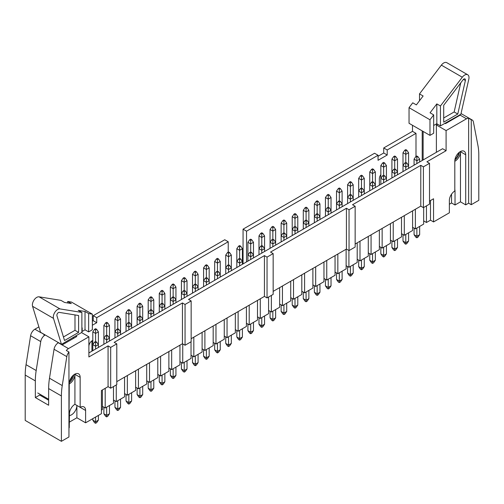 <?xml version="1.0" encoding="UTF-8"?>
<svg xmlns="http://www.w3.org/2000/svg" width="504" height="504" viewBox="0 0 504 504"><rect width="100%" height="100%" fill="white"/><g stroke="black" fill="none" stroke-linecap="round" stroke-linejoin="round"><path stroke-width="0.76" d="M355.15 244.024L420.79 206.13L420.79 165.337L423.41 166.843L429.515 163.321L426.901 161.809L446.09 150.727L446.09 130.586L466.502 118.799A6.168 3.56 120 0 1 468.638 118.213L471.259 119.725A6.168 3.56 120 0 1 472.204 120.002A6.168 3.56 120 0 1 473.395 121.892L477.956 145.574A61.683 35.614 120 0 1 478.8 154.961L478.8 200.34L471.259 204.693L468.638 203.181L465.715 204.87L465.715 154.76A7.711 4.454 120 0 0 464.121 151.232A7.711 4.454 120 0 0 458.18 153.298A7.711 4.454 120 0 0 454.81 161.053L454.81 191.022A7.711 4.454 120 0 0 449.36 200.466L449.36 212.801L433.547 221.93L433.547 198.765L429.515 201.09M273.155 291.369L346.424 249.064L346.424 208.265L349.045 209.777L355.15 206.256L352.535 204.744L420.79 165.337M412.505 125.294L412.505 131.342L415.995 133.352L387.211 149.972L383.72 147.962L383.72 152.995L378.05 156.272M412.505 131.342L383.72 147.962M91.93 351.168L91.93 340.855M38.884 326.907L34.883 329.213A6.168 3.56 120 0 0 30.605 335.733L26.044 364.675A61.683 35.614 120 0 0 25.2 375.045L25.2 420.418L61.4 441.321L68.947 436.968L68.947 351.994A6.168 3.56 120 0 0 66.805 356.63L62.25 385.579A61.683 35.614 120 0 0 61.4 395.942L61.4 441.321M228.23 252.132L228.23 241.756L224.74 239.746L93.24 315.668L93.24 320.702L92.345 321.218M387.211 149.972L387.211 155.012L378.05 160.297L378.05 155.263L374.56 153.248L243.06 229.169L243.06 263.92M246.551 261.904L246.551 231.185L378.05 155.263M380.841 174.661A4.624 2.671 120 0 0 379.354 178.681L379.354 185.226M415.995 156.523L415.995 133.352M468.638 203.181L468.638 118.213M116.789 381.641L182.435 343.741L182.435 302.948L185.05 304.46L191.155 300.932L188.54 299.426L264.43 255.61L267.044 257.122L267.044 297.914L273.155 294.386L273.155 253.594L267.044 257.122M69.47 415.592A7.711 4.454 -60 0 0 76.885 405.436L85.604 410.476L85.604 422.812L101.417 413.683L101.417 390.518L108.07 386.675L108.07 345.883L110.685 347.395L116.789 343.867L114.175 342.361L182.435 302.948M92.805 340.421A4.624 2.671 120 0 0 88.88 346.387M92.345 325.25L96.73 322.718L96.73 317.678L228.23 241.756M48.642 400.214L39.703 395.048L35.343 397.568L48.642 405.248L48.642 388.578A61.683 35.614 120 0 1 49.493 378.214L54.048 349.266A6.168 3.56 120 0 1 58.325 342.745L68.468 348.604L88.88 336.817L88.88 356.964L108.07 345.883M68.468 348.604A6.168 3.56 120 0 0 66.326 350.482L68.947 351.994M69.25 427.72L69.47 413.746A7.711 4.454 -60 0 1 74.92 404.303L74.92 374.34L80.155 377.357A7.711 4.454 120 0 0 78.561 373.829A7.711 4.454 120 0 0 72.62 375.896A7.711 4.454 120 0 0 69.25 383.657L68.947 433.944M80.155 377.357L80.155 407.326A7.711 4.454 120 0 1 84.01 406.942A7.711 4.454 120 0 1 85.604 410.476M105.191 388.338L105.191 407.982L113.476 403.194L113.476 386.574M102.4 389.951L102.4 409.594L101.417 410.161M116.267 384.968L116.267 401.587L124.557 396.799L124.557 377.156M127.348 375.549L127.348 395.186L135.633 390.405L135.633 370.761M138.424 369.149L138.424 388.792L146.714 384.01L146.714 364.367M149.505 362.754L149.505 382.397L157.79 377.609L157.79 357.972M160.581 356.359L160.581 376.003L168.871 371.215L168.871 351.578M171.662 349.965L171.662 369.602L179.947 364.82L179.947 345.177M182.738 343.917L182.738 363.208L191.029 358.426L191.029 341.806M193.819 337.17L193.819 356.813L202.104 352.031L202.104 332.388M204.895 330.775L204.895 350.419L213.179 345.631L213.179 325.994M215.977 324.381L215.977 344.018L224.261 339.236L224.261 319.593M227.052 317.986L227.052 337.623L235.337 332.842L235.337 313.198M238.127 311.585L238.127 331.229L246.418 326.447L246.418 306.804M249.209 305.191L249.209 324.834L257.494 320.046L257.494 300.409M260.284 298.796L260.284 318.44L268.575 313.652L268.575 297.032M271.366 295.42L271.366 312.039L279.651 307.257L279.651 287.614M282.442 286.001L282.442 305.644L290.732 300.863L290.732 281.219M293.523 279.607L293.523 299.25L301.808 294.462L301.808 274.825M304.599 273.212L304.599 292.856L312.889 288.067L312.889 268.424M315.68 266.818L315.68 286.455L323.965 281.673L323.965 262.03M326.756 260.417L326.756 280.06L335.047 275.279L335.047 255.635M337.837 254.022L337.837 273.666L346.122 268.878L346.122 249.241M348.913 250.501L348.913 267.271L357.197 262.483L357.197 242.84M359.995 241.233L359.995 260.87L368.279 256.089L368.279 236.445M371.07 234.833L371.07 254.476L379.354 249.694L379.354 230.051M382.145 228.438L382.145 248.081L390.436 243.293L390.436 223.656M393.227 222.043L393.227 241.687L401.512 236.899L401.512 217.262M404.303 215.649L404.303 235.286L412.593 230.504L412.593 210.861M415.384 209.248L415.384 228.892L423.669 224.11L423.669 207.491M74.92 404.303L80.155 407.326M81.503 332.558L88.88 336.817M41.378 332.766L44.131 334.555M102.4 406.369L105.191 407.982M85.604 422.812L76.885 417.778L69.47 422.056M430.498 200.523L430.498 220.166L433.547 221.93M430.498 220.166L426.46 222.497L423.669 220.884M412.593 227.279L415.384 228.892M401.512 233.68L404.303 235.286M390.436 240.074L393.227 241.687M379.354 246.469L382.145 248.081M368.279 252.863L371.07 254.476M357.197 259.264L359.995 260.87M346.122 265.658L348.913 267.271M335.047 272.053L337.837 273.666M323.965 278.447L326.756 280.06M312.889 284.848L315.68 286.455M301.808 291.243L304.599 292.856M290.732 297.637L293.523 299.25M279.651 304.032L282.442 305.644M268.575 310.426L271.366 312.039M257.494 316.827L260.284 318.44M246.418 323.221L249.209 324.834M235.337 329.616L238.127 331.229M224.261 336.011L227.052 337.623M213.179 342.411L215.977 344.018M202.104 348.806L204.895 350.419M191.029 355.2L193.819 356.813M179.947 361.595L182.738 363.208M168.871 367.996L171.662 369.602M157.79 374.39L160.581 376.003M146.714 380.785L149.505 382.397M135.633 387.179L138.424 388.792M124.557 393.58L127.348 395.186M113.476 399.974L116.267 401.587M74.92 374.34A7.711 4.454 -60 0 1 69.25 383.903M191.155 338.707L264.43 296.402L264.43 255.61M426.46 205.878L426.46 222.497M454.81 161.299A7.711 4.454 -60 0 0 460.48 151.736L460.48 201.846L465.715 204.87M460.48 201.846L455.03 204.996L451.54 202.98L449.36 204.24M273.155 253.594L270.535 252.082L346.424 208.265M444.95 123.278L445.523 123.612L460.177 115.145L459.604 114.817M454.81 189.51A7.711 4.454 -60 0 1 455.03 191.148L455.03 204.996M436.382 152.303L436.382 124.979L437.63 124.261M436.382 124.979L446.09 130.586M88.88 352.932L442.6 148.718L446.09 150.727M454.898 159.9A7.711 4.454 120 0 0 459.308 152.258M264.43 296.402L267.044 297.914M471.259 204.693L471.259 119.725M422.207 160.486L422.207 130.901M62.143 344.95L76.797 336.489L75.745 335.885M30.605 335.733L40.748 341.586A6.168 3.56 -60 0 1 45.02 335.066M246.551 231.185L243.06 229.169M96.73 317.678L93.24 315.668M40.748 341.586L36.187 370.534A61.683 35.614 -60 0 0 35.343 380.898L35.343 397.568M420.79 206.13L423.41 207.642L429.515 204.114L429.515 163.321M346.424 249.064L349.045 250.576L355.15 247.048L355.15 206.256M182.435 343.741L185.05 345.253L191.155 341.731L191.155 300.932M108.07 386.675L110.685 388.187L116.789 384.665L116.789 343.867M451.54 194.166L451.54 202.98M69.338 382.498A7.711 4.454 120 0 0 73.748 374.863M76.885 405.436L76.885 417.778M73.414 376.356L73.414 375.134M73.414 338.442L73.414 337.226M110.685 388.187L110.685 347.395M96.73 322.718L93.24 320.702M185.05 345.253L185.05 304.46M423.41 207.642L423.41 166.843M387.211 155.012L383.72 152.995M349.045 250.576L349.045 209.777M78.605 315.51L59.258 312.386A2.186 1.266 120 0 0 57.487 313.482A2.186 1.266 120 0 0 56.939 315.743L64.544 340.521L78.605 332.401L78.605 315.51M61.463 344.364L81.881 332.344L81.881 312.448L60.02 308.921A6.168 3.56 120 0 0 55.043 312.02A6.168 3.56 120 0 0 53.493 318.383L61.463 344.364L57.847 342.273L57.752 343.123M81.881 328.041L82.183 327.865L82.183 331.443L85.018 329.805L88.641 331.897L92.345 329.755L92.345 314.143L71.41 302.053L67.706 301.455L71.322 303.547L64.562 302.457L60.94 300.365L39.085 296.831A6.168 3.56 120 0 0 34.108 299.93A6.168 3.56 120 0 0 32.558 306.293L40.528 332.275L57.847 342.273M43.993 335.809L44.15 334.366M37.737 392.962L48.642 399.256M85.018 329.805L85.018 311.453L78.259 310.363L81.881 312.448M85.018 311.453L88.641 313.545L92.345 314.143M67.706 301.455L67.706 302.961M88.641 331.897L88.641 313.545M63.454 336.968L74.989 330.309L74.989 314.924M74.989 330.309L78.605 332.401M72.601 375.908A7.711 4.454 -60 0 1 69.672 380.986M419.504 100.756L419.504 93.902L441.359 65.136A6.168 3.56 -60 0 1 446.796 62.679L467.731 74.768A6.168 3.56 -60 0 1 468.821 79.147L460.851 114.332L440.439 125.887L440.439 105.991L462.294 77.225A6.168 3.56 -60 0 1 467.731 74.768M463.063 79.802L443.709 105.273L443.709 122.163L457.777 114.043L465.381 80.483A2.186 1.266 120 0 0 464.99 78.933A2.186 1.266 120 0 0 463.063 79.802M423.127 159.957L423.127 131.431M440.439 125.887L436.823 123.795L436.823 124.727M433.679 125.483L436.823 123.669L436.823 103.9L440.439 105.991M429.975 135.381L429.975 119.769L433.679 114.887L433.679 133.239L429.975 135.381L409.04 123.297L409.04 107.68L412.745 102.803L416.367 104.895L423.127 95.993L419.504 93.902M429.975 119.769L409.04 107.68M436.823 103.9L430.057 112.802L433.679 114.887M443.709 117.98L454.154 111.951L457.777 114.043M454.154 111.951L460.751 82.845M458.886 152.611A7.711 4.454 -60 0 1 454.986 159.365M416.865 228.035L416.865 236.294L419.656 234.688L419.656 226.422M419.656 161.96L419.656 159.138L416.865 160.751L416.865 163.573M416.865 156.019L415.819 156.624L416.865 157.229L417.911 156.624L416.865 156.019M416.865 157.229L416.865 160.751L414.074 159.138L414.074 165.186M414.074 228.136L414.074 234.688L416.865 236.294L416.865 237.806L415.819 237.201L414.074 234.688M419.656 234.688L417.911 237.201L416.865 237.806M417.911 156.624L419.656 159.138M415.819 156.624L414.074 159.138M408.58 168.355L408.58 152.743L405.789 154.356L405.789 162.414L404.744 163.019L405.789 163.624L406.835 163.019L405.789 162.414M405.789 149.619L404.744 150.224L405.789 150.828L406.835 150.224L405.789 149.619M405.789 150.828L405.789 154.356L402.998 152.743L402.998 171.581M406.835 150.224L408.58 152.743M404.744 150.224L402.998 152.743M405.789 234.436L405.789 242.695L408.58 241.082L408.58 232.823M406.835 163.019L408.58 165.539L405.789 167.145L405.789 169.968M405.789 163.624L405.789 167.145L402.998 165.539L404.744 163.019M402.998 234.53L402.998 241.082L405.789 242.695L405.789 244.201L404.744 243.596L402.998 241.082M408.58 241.082L406.835 243.596L405.789 244.201M394.708 240.83L394.708 249.089L397.499 247.477L397.499 239.217M397.499 174.749L397.499 171.933L394.708 173.546L394.708 176.362M394.708 168.808L393.662 169.413L394.708 170.018L395.753 169.413L394.708 168.808L394.708 160.751L391.917 159.138L391.917 177.975M394.708 170.018L394.708 173.546L391.917 171.933L393.662 169.413M391.917 240.931L391.917 247.477L394.708 249.089L394.708 250.601L393.662 249.997L391.917 247.477M397.499 247.477L395.753 249.997L394.708 250.601M395.753 169.413L397.499 171.933L397.499 159.138L394.708 160.751L394.708 157.229L395.753 156.624L394.708 156.019L393.662 156.624L394.708 157.229M383.632 247.225L383.632 255.484L386.423 253.871L386.423 245.612M386.423 181.15L386.423 178.328L383.632 179.941L383.632 182.763M383.632 175.203L382.586 175.808L383.632 176.413L384.678 175.808L383.632 175.203L383.632 167.145L380.841 165.539L380.841 184.369M383.632 176.413L383.632 179.941L380.841 178.328L382.586 175.808M380.841 247.325L380.841 253.871L383.632 255.484L383.632 256.996L382.586 256.391L380.841 253.871M386.423 253.871L384.678 256.391L383.632 256.996M384.678 175.808L386.423 178.328L386.423 165.539L383.632 167.145L383.632 163.624L384.678 163.019L383.632 162.414L382.586 163.019L383.632 163.624M372.55 253.619L372.55 261.878L375.341 260.266L375.341 252.006M375.341 187.545L375.341 184.722L372.55 186.335L372.55 189.157M372.55 181.604L371.505 182.209L372.55 182.813L373.603 182.209L372.55 181.604L372.55 173.546L369.76 171.933L369.76 190.77M372.55 182.813L372.55 186.335L369.76 184.722L371.505 182.209M369.76 253.72L369.76 260.266L372.55 261.878L372.55 263.39L371.505 262.786L369.76 260.266M375.341 260.266L373.603 262.786L372.55 263.39M373.603 182.209L375.341 184.722L375.341 171.933L372.55 173.546L372.55 170.018L373.603 169.413L372.55 168.808L371.505 169.413L372.55 170.018M395.753 156.624L397.499 159.138M393.662 156.624L391.917 159.138M384.678 163.019L386.423 165.539M382.586 163.019L380.841 165.539M373.603 169.413L375.341 171.933M371.505 169.413L369.76 171.933M364.266 193.939L364.266 178.328L361.475 179.941L361.475 187.998L360.429 188.603L361.475 189.208L362.521 188.603L361.475 187.998M361.475 175.203L360.429 175.808L361.475 176.413L362.521 175.808L361.475 175.203M361.475 176.413L361.475 179.941L358.684 178.328L358.684 197.165M362.521 175.808L364.266 178.328M360.429 175.808L358.684 178.328M361.475 260.014L361.475 268.279L364.266 266.666L364.266 258.407M362.521 188.603L364.266 191.123L361.475 192.73L361.475 195.552M361.475 189.208L361.475 192.73L358.684 191.123L360.429 188.603M358.684 260.114L358.684 266.666L361.475 268.279L361.475 269.785L360.429 269.18L358.684 266.666M364.266 266.666L362.521 269.18L361.475 269.785M353.191 200.334L353.191 184.722L350.393 186.335L350.393 194.393L349.348 194.998L350.393 195.602L351.446 194.998L350.393 194.393M350.393 181.604L349.348 182.209L350.393 182.813L351.446 182.209L350.393 181.604M350.393 182.813L350.393 186.335L347.603 184.722L347.603 203.559M351.446 182.209L353.191 184.722M349.348 182.209L347.603 184.722M350.393 266.414L350.393 274.674L353.191 273.061L353.191 264.802M351.446 194.998L353.191 197.518L350.393 199.13L350.393 201.947M350.393 195.602L350.393 199.13L347.603 197.518L349.348 194.998M347.603 266.515L347.603 273.061L350.393 274.674L350.393 276.186L349.348 275.581L347.603 273.061M353.191 273.061L351.446 275.581L350.393 276.186M342.109 206.734L342.109 191.123L339.318 192.73L339.318 200.787L338.272 201.392L339.318 201.997L340.364 201.392L339.318 200.787M339.318 187.998L338.272 188.603L339.318 189.208L340.364 188.603L339.318 187.998M339.318 189.208L339.318 192.73L336.527 191.123L336.527 209.954M340.364 188.603L342.109 191.123M338.272 188.603L336.527 191.123M339.318 272.809L339.318 281.068L342.109 279.455L342.109 271.196M340.364 201.392L342.109 203.912L339.318 205.525L339.318 208.341M339.318 201.997L339.318 205.525L336.527 203.912L338.272 201.392M336.527 272.91L336.527 279.455L339.318 281.068L339.318 282.58L338.272 281.975L336.527 279.455M342.109 279.455L340.364 281.975L339.318 282.58M331.034 213.129L331.034 197.518L328.243 199.13L328.243 207.188L327.191 207.793L328.243 208.391L329.288 207.793L328.243 207.188M328.243 194.393L327.191 194.998L328.243 195.602L329.288 194.998L328.243 194.393M328.243 195.602L328.243 199.13L325.445 197.518L325.445 216.355M329.288 194.998L331.034 197.518M327.191 194.998L325.445 197.518M328.243 279.203L328.243 287.463L331.034 285.85L331.034 277.591M329.288 207.793L331.034 210.307L328.243 211.919L328.243 214.742M328.243 208.391L328.243 211.919L325.445 210.307L327.191 207.793M325.445 279.304L325.445 285.85L328.243 287.463L328.243 288.975L327.191 288.37L325.445 285.85M331.034 285.85L329.288 288.37L328.243 288.975M319.952 219.523L319.952 203.912L317.161 205.525L317.161 213.583L316.115 214.187L317.161 214.792L318.207 214.187L317.161 213.583M317.161 200.787L316.115 201.392L317.161 201.997L318.207 201.392L317.161 200.787M317.161 201.997L317.161 205.525L314.37 203.912L314.37 222.749M318.207 201.392L319.952 203.912M316.115 201.392L314.37 203.912M317.161 285.598L317.161 293.857L319.952 292.251L319.952 283.991M318.207 214.187L319.952 216.701L317.161 218.314L317.161 221.136M317.161 214.792L317.161 218.314L314.37 216.701L316.115 214.187M314.37 285.699L314.37 292.251L317.161 293.857L317.161 295.369L316.115 294.764L314.37 292.251M319.952 292.251L318.207 294.764L317.161 295.369M308.876 225.918L308.876 210.307L306.086 211.919L306.086 219.977L305.033 220.582L306.086 221.187L307.131 220.582L306.086 219.977M306.086 207.188L305.033 207.793L306.086 208.391L307.131 207.793L306.086 207.188M306.086 208.391L306.086 211.919L303.295 210.307L303.295 229.144M307.131 207.793L308.876 210.307M305.033 207.793L303.295 210.307M306.086 291.999L306.086 300.258L308.876 298.645L308.876 290.386M307.131 220.582L308.876 223.102L306.086 224.715L306.086 227.531M306.086 221.187L306.086 224.715L303.295 223.102L305.033 220.582M303.295 292.099L303.295 298.645L306.086 300.258L306.086 301.77L305.033 301.165L303.295 298.645M308.876 298.645L307.131 301.165L306.086 301.77M297.795 232.319L297.795 216.701L295.004 218.314L295.004 226.372L293.958 226.976L295.004 227.581L296.05 226.976L295.004 226.372M295.004 213.583L293.958 214.187L295.004 214.792L296.05 214.187L295.004 213.583M295.004 214.792L295.004 218.314L292.213 216.701L292.213 235.538M296.05 214.187L297.795 216.701M293.958 214.187L292.213 216.701M295.004 298.393L295.004 306.652L297.795 305.04L297.795 296.78M296.05 226.976L297.795 229.496L295.004 231.109L295.004 233.925M295.004 227.581L295.004 231.109L292.213 229.496L293.958 226.976M292.213 298.494L292.213 305.04L295.004 306.652L295.004 308.164L293.958 307.56L292.213 305.04M297.795 305.04L296.05 307.56L295.004 308.164M286.719 238.713L286.719 223.102L283.928 224.715L283.928 232.772L282.883 233.371L283.928 233.976L284.974 233.371L283.928 232.772M283.928 219.977L282.883 220.582L283.928 221.187L284.974 220.582L283.928 219.977M283.928 221.187L283.928 224.715L281.137 223.102L281.137 241.933M284.974 220.582L286.719 223.102M282.883 220.582L281.137 223.102M283.928 304.788L283.928 313.047L286.719 311.434L286.719 303.175M284.974 233.371L286.719 235.891L283.928 237.504L283.928 240.326M283.928 233.976L283.928 237.504L281.137 235.891L282.883 233.371M281.137 304.889L281.137 311.434L283.928 313.047L283.928 314.559L282.883 313.954L281.137 311.434M286.719 311.434L284.974 313.954L283.928 314.559M275.638 245.108L275.638 229.496L272.847 231.109L272.847 239.167L271.801 239.772L272.847 240.377L273.892 239.772L272.847 239.167M272.847 226.372L271.801 226.976L272.847 227.581L273.892 226.976L272.847 226.372M272.847 227.581L272.847 231.109L270.056 229.496L270.056 248.333M273.892 226.976L275.638 229.496M271.801 226.976L270.056 229.496M272.847 311.182L272.847 319.442L275.638 317.835L275.638 309.576M273.892 239.772L275.638 242.285L272.847 243.898L272.847 246.721M272.847 240.377L272.847 243.898L270.056 242.285L271.801 239.772M270.056 311.283L270.056 317.835L272.847 319.442L272.847 320.954L271.801 320.349L270.056 317.835M275.638 317.835L273.892 320.349L272.847 320.954M261.771 317.583L261.771 325.842L264.562 324.229L264.562 315.97M264.562 251.502L264.562 248.686L261.771 250.293L261.771 253.115M261.771 245.561L260.726 246.166L261.771 246.771L262.817 246.166L261.771 245.561L261.771 237.504L258.98 235.891L258.98 254.728M261.771 246.771L261.771 250.293L258.98 248.686L260.726 246.166M258.98 317.684L258.98 324.229L261.771 325.842L261.771 327.348L260.726 326.75L258.98 324.229M264.562 324.229L262.817 326.75L261.771 327.348M262.817 246.166L264.562 248.686L264.562 235.891L261.771 237.504L261.771 233.976L262.817 233.371L261.771 232.772L260.726 233.371L261.771 233.976M250.69 323.978L250.69 332.237L253.481 330.624L253.481 322.365M253.481 257.903L253.481 255.081L250.69 256.693L250.69 259.51M250.69 251.956L249.644 252.561L250.69 253.166L251.735 252.561L250.69 251.956L250.69 243.898L247.899 242.285L247.899 261.122M250.69 253.166L250.69 256.693L247.899 255.081L249.644 252.561M247.899 324.078L247.899 330.624L250.69 332.237L250.69 333.749L249.644 333.144L247.899 330.624M253.481 330.624L251.735 333.144L250.69 333.749M251.735 252.561L253.481 255.081L253.481 242.285L250.69 243.898L250.69 240.377L251.735 239.772L250.69 239.167L249.644 239.772L250.69 240.377M239.614 330.372L239.614 338.631L242.405 337.019L242.405 328.759M242.405 264.298L242.405 261.475L239.614 263.088L239.614 265.91M239.614 258.357L238.568 258.955L239.614 259.56L240.66 258.955L239.614 258.357L239.614 250.293L236.823 248.686L236.823 267.517M239.614 259.56L239.614 263.088L236.823 261.475L238.568 258.955M236.823 330.473L236.823 337.019L239.614 338.631L239.614 340.143L238.568 339.539L236.823 337.019M242.405 337.019L240.66 339.539L239.614 340.143M240.66 258.955L242.405 261.475L242.405 248.686L239.614 250.293L239.614 246.771L240.66 246.166L239.614 245.561L238.568 246.166L239.614 246.771M262.817 233.371L264.562 235.891M260.726 233.371L258.98 235.891M251.735 239.772L253.481 242.285M249.644 239.772L247.899 242.285M240.66 246.166L242.405 248.686M238.568 246.166L236.823 248.686M231.323 270.692L231.323 255.081L228.532 256.693L228.532 264.751L227.487 265.356L228.532 265.961L229.585 265.356L228.532 264.751M228.532 251.956L227.487 252.561L228.532 253.166L229.585 252.561L228.532 251.956M228.532 253.166L228.532 256.693L225.742 255.081L225.742 273.918M229.585 252.561L231.323 255.081M227.487 252.561L225.742 255.081M228.532 336.766L228.532 345.026L231.323 343.419L231.323 335.16M229.585 265.356L231.323 267.87L228.532 269.483L228.532 272.305M228.532 265.961L228.532 269.483L225.742 267.87L227.487 265.356M225.742 336.867L225.742 343.419L228.532 345.026L228.532 346.538L227.487 345.933L225.742 343.419M231.323 343.419L229.585 345.933L228.532 346.538M217.457 343.167L217.457 351.427L220.248 349.814L220.248 341.554M220.248 277.087L220.248 274.271L217.457 275.877L217.457 278.699M217.457 271.146L216.411 271.75L217.457 272.355L218.503 271.75L217.457 271.146L217.457 263.088L214.666 261.475L214.666 280.312M217.457 272.355L217.457 275.877L214.666 274.271L216.411 271.75M214.666 343.268L214.666 349.814L217.457 351.427L217.457 352.932L216.411 352.334L214.666 349.814M220.248 349.814L218.503 352.334L217.457 352.932M218.503 271.75L220.248 274.271L220.248 261.475L217.457 263.088L217.457 259.56L218.503 258.955L217.457 258.357L216.411 258.955L217.457 259.56M206.375 349.562L206.375 357.821L209.173 356.208L209.173 347.949M209.173 283.487L209.173 280.665L206.375 282.278L206.375 285.094M206.375 277.54L205.33 278.145L206.375 278.75L207.428 278.145L206.375 277.54L206.375 269.483L203.584 267.87L203.584 286.707M206.375 278.75L206.375 282.278L203.584 280.665L205.33 278.145M203.584 349.663L203.584 356.208L206.375 357.821L206.375 359.333L205.33 358.728L203.584 356.208M209.173 356.208L207.428 358.728L206.375 359.333M207.428 278.145L209.173 280.665L209.173 267.87L206.375 269.483L206.375 265.961L207.428 265.356L206.375 264.751L205.33 265.356L206.375 265.961M218.503 258.955L220.248 261.475M216.411 258.955L214.666 261.475M207.428 265.356L209.173 267.87M205.33 265.356L203.584 267.87M198.091 289.882L198.091 274.271L195.3 275.877L195.3 283.935L194.254 284.539L195.3 285.144L196.346 284.539L195.3 283.935M195.3 271.146L194.254 271.75L195.3 272.355L196.346 271.75L195.3 271.146M195.3 272.355L195.3 275.877L192.509 274.271L192.509 293.101M196.346 271.75L198.091 274.271M194.254 271.75L192.509 274.271M195.3 355.956L195.3 364.216L198.091 362.603L198.091 354.344M196.346 284.539L198.091 287.06L195.3 288.672L195.3 291.495M195.3 285.144L195.3 288.672L192.509 287.06L194.254 284.539M192.509 356.057L192.509 362.603L195.3 364.216L195.3 365.728L194.254 365.123L192.509 362.603M198.091 362.603L196.346 365.123L195.3 365.728M184.225 362.351L184.225 370.61L187.016 369.004L187.016 360.738M187.016 296.276L187.016 293.454L184.225 295.067L184.225 297.889M184.225 290.336L183.173 290.94L184.225 291.545L185.27 290.94L184.225 290.336L184.225 282.278L181.427 280.665L181.427 299.502M184.225 291.545L184.225 295.067L181.427 293.454L183.173 290.94M181.427 362.452L181.427 369.004L184.225 370.61L184.225 372.122L183.173 371.517L181.427 369.004M187.016 369.004L185.27 371.517L184.225 372.122M185.27 290.94L187.016 293.454L187.016 280.665L184.225 282.278L184.225 278.75L185.27 278.145L184.225 277.54L183.173 278.145L184.225 278.75M173.143 368.752L173.143 377.011L175.934 375.398L175.934 367.139M175.934 302.671L175.934 299.855L173.143 301.461L173.143 304.284M173.143 296.73L172.097 297.335L173.143 297.94L174.189 297.335L173.143 296.73L173.143 288.672L170.352 287.06L170.352 305.897M173.143 297.94L173.143 301.461L170.352 299.855L172.097 297.335M170.352 368.852L170.352 375.398L173.143 377.011L173.143 378.517L172.097 377.912L170.352 375.398M175.934 375.398L174.189 377.912L173.143 378.517M174.189 297.335L175.934 299.855L175.934 287.06L173.143 288.672L173.143 285.144L174.189 284.539L173.143 283.935L172.097 284.539L173.143 285.144M162.067 375.146L162.067 383.405L164.858 381.793L164.858 373.533M164.858 309.065L164.858 306.249L162.067 307.862L162.067 310.678M162.067 303.125L161.015 303.729L162.067 304.334L163.113 303.729L162.067 303.125L162.067 295.067L159.277 293.454L159.277 312.291M162.067 304.334L162.067 307.862L159.277 306.249L161.015 303.729M159.277 375.247L159.277 381.793L162.067 383.405L162.067 384.917L161.015 384.313L159.277 381.793M164.858 381.793L163.113 384.313L162.067 384.917M163.113 303.729L164.858 306.249L164.858 293.454L162.067 295.067L162.067 291.545L163.113 290.94L162.067 290.336L161.015 290.94L162.067 291.545M150.986 381.541L150.986 389.8L153.777 388.187L153.777 379.928M153.777 315.466L153.777 312.644L150.986 314.257L150.986 317.079M150.986 309.519L149.94 310.124L150.986 310.729L152.032 310.124L150.986 309.519L150.986 301.461L148.195 299.855L148.195 318.685M150.986 310.729L150.986 314.257L148.195 312.644L149.94 310.124M148.195 381.641L148.195 388.187L150.986 389.8L150.986 391.312L149.94 390.707L148.195 388.187M153.777 388.187L152.032 390.707L150.986 391.312M152.032 310.124L153.777 312.644L153.777 299.855L150.986 301.461L150.986 297.94L152.032 297.335L150.986 296.73L149.94 297.335L150.986 297.94M139.91 387.935L139.91 396.194L142.701 394.582L142.701 386.322M142.701 321.861L142.701 319.038L139.91 320.651L139.91 323.474M139.91 315.92L138.865 316.525L139.91 317.129L140.956 316.525L139.91 315.92L139.91 307.862L137.12 306.249L137.12 325.086M139.91 317.129L139.91 320.651L137.12 319.038L138.865 316.525M137.12 388.036L137.12 394.582L139.91 396.194L139.91 397.706L138.865 397.102L137.12 394.582M142.701 394.582L140.956 397.102L139.91 397.706M140.956 316.525L142.701 319.038L142.701 306.249L139.91 307.862L139.91 304.334L140.956 303.729L139.91 303.125L138.865 303.729L139.91 304.334M128.829 394.33L128.829 402.595L131.62 400.982L131.62 392.723M131.62 328.255L131.62 325.439L128.829 327.046L128.829 329.868M128.829 322.314L127.783 322.919L128.829 323.524L129.875 322.919L128.829 322.314L128.829 314.257L126.038 312.644L126.038 331.481M128.829 323.524L128.829 327.046L126.038 325.439L127.783 322.919M126.038 394.43L126.038 400.982L128.829 402.595L128.829 404.101L127.783 403.496L126.038 400.982M131.62 400.982L129.875 403.496L128.829 404.101M129.875 322.919L131.62 325.439L131.62 312.644L128.829 314.257L128.829 310.729L129.875 310.124L128.829 309.519L127.783 310.124L128.829 310.729M117.753 400.73L117.753 408.99L120.544 407.377L120.544 399.118M120.544 334.65L120.544 331.834L117.753 333.446L117.753 336.262M117.753 328.709L116.707 329.314L117.753 329.918L118.799 329.314L117.753 328.709L117.753 320.651L114.962 319.038L114.962 337.875M117.753 329.918L117.753 333.446L114.962 331.834L116.707 329.314M114.962 400.831L114.962 407.377L117.753 408.99L117.753 410.502L116.707 409.897L114.962 407.377M120.544 407.377L118.799 409.897L117.753 410.502M118.799 329.314L120.544 331.834L120.544 319.038L117.753 320.651L117.753 317.129L118.799 316.525L117.753 315.92L116.707 316.525L117.753 317.129M106.672 407.125L106.672 415.384L109.463 413.771L109.463 405.512M109.463 341.05L109.463 338.228L106.672 339.841L106.672 342.657M106.672 335.103L105.626 335.708L106.672 336.313L107.717 335.708L106.672 335.103L106.672 327.046L103.881 325.439L103.881 344.27M106.672 336.313L106.672 339.841L103.881 338.228L105.626 335.708M103.881 407.226L103.881 413.771L106.672 415.384L106.672 416.896L105.626 416.291L103.881 413.771M109.463 413.771L107.717 416.291L106.672 416.896M107.717 335.708L109.463 338.228L109.463 325.439L106.672 327.046L106.672 323.524L107.717 322.919L106.672 322.314L105.626 322.919L106.672 323.524M95.596 417.047L95.596 421.779L98.387 420.166L98.387 415.435M98.387 347.445L98.387 344.623L95.596 346.235L95.596 349.058M95.596 341.504L94.55 342.109L95.596 342.707L96.642 342.109L95.596 341.504L95.596 333.446L92.805 331.834L92.805 350.671M95.596 342.707L95.596 346.235L92.805 344.623L94.55 342.109M92.805 418.66L92.805 420.166L95.596 421.779L95.596 423.291L94.55 422.686L92.805 420.166M98.387 420.166L96.642 422.686L95.596 423.291M96.642 342.109L98.387 344.623L98.387 331.834L95.596 333.446L95.596 329.918L96.642 329.314L95.596 328.709L94.55 329.314L95.596 329.918M185.27 278.145L187.016 280.665M183.173 278.145L181.427 280.665M174.189 284.539L175.934 287.06M172.097 284.539L170.352 287.06M163.113 290.94L164.858 293.454M161.015 290.94L159.277 293.454M152.032 297.335L153.777 299.855M149.94 297.335L148.195 299.855M140.956 303.729L142.701 306.249M138.865 303.729L137.12 306.249M129.875 310.124L131.62 312.644M127.783 310.124L126.038 312.644M118.799 316.525L120.544 319.038M116.707 316.525L114.962 319.038M107.717 322.919L109.463 325.439M105.626 322.919L103.881 325.439M96.642 329.314L98.387 331.834M94.55 329.314L92.805 331.834M54.048 349.266L66.805 356.63M49.493 378.214L62.25 385.579M48.642 388.578L61.4 395.942M34.883 329.213L41.208 332.867M460.177 115.145L466.502 118.799M460.48 151.736L465.715 154.76M26.044 364.675L36.187 370.534M25.2 375.045L35.343 380.898M92.805 341.101L92.15 340.723M32.558 306.293L53.493 318.383M39.085 296.831L60.02 308.921M462.294 77.225L441.359 65.136M463.453 79.374L465.381 80.483M461.028 113.551L472.204 120.002"/></g></svg>
